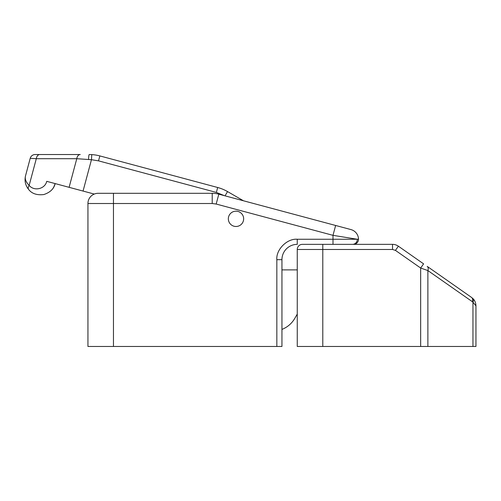 <?xml version="1.0" encoding="UTF-8"?>
<svg xmlns="http://www.w3.org/2000/svg" width="501" height="501" viewBox="0 0 501 501"><rect width="100%" height="100%" fill="white"/><g stroke="black" fill="none" stroke-linecap="round" stroke-linejoin="round"><path stroke-width="0.75" d="M423.595 263.858L398.383 246.204L395.452 250.387L420.665 268.041L423.595 263.858M471.598 297.469L427.203 266.388A5.104 3.238 -55 0 1 427.885 270.571L472.28 301.652A5.104 3.238 -55 0 0 471.598 297.469L472.957 298.615C474.835 300.387 475.831 302.798 475.95 305.835C475.831 302.798 474.835 300.387 472.957 298.615L471.598 297.469M420.665 346.467L420.665 268.041L427.885 270.571L427.885 346.467L297.262 346.467L297.262 249.467A5.104 5.104 0 0 1 302.366 244.356L392.527 244.356A10.208 10.208 0 0 1 398.383 246.204A10.208 10.208 0 0 0 392.527 244.356L392.527 249.467L395.452 250.387M472.957 298.615A5.104 2.95 135 0 1 472.957 302.222L475.95 305.835L475.95 346.467L427.885 346.467M297.262 269.889L281.944 269.889M297.262 314.102L294.782 318.385A25.526 25.526 0 0 1 281.944 329.407M294.782 318.385L296.26 315.837M238.902 211.748A7.659 7.659 0 0 1 243.079 221.736A7.659 7.659 0 0 1 233.084 225.913A7.659 7.659 0 0 1 228.913 215.925A7.659 7.659 0 0 1 238.902 211.748A7.659 7.659 0 0 0 228.6 216.852A7.659 7.659 0 0 0 234.011 226.227A7.659 7.659 0 0 0 243.392 220.816M352.472 244.356A5.104 4.866 -90 0 0 357.345 239.253L358.516 239.065L357.345 239.253L332.996 235.338L332.996 239.253L297.262 239.253C287.154 238.338 275.926 249.573 276.84 259.675L276.84 346.467L113.464 346.467L113.464 203.512L212.211 203.512L216.175 204.039L332.996 235.338L335.639 225.475L218.818 194.175A25.526 25.526 0 0 0 212.211 193.305L98.146 193.305A10.208 10.208 0 0 0 87.938 203.512A10.208 10.208 0 0 1 94.269 194.069L46.793 181.349M46.737 181.337C45.071 189.034 34.024 191.57 29.158 185.376A5.104 3.256 139.1 0 0 28.789 189.654C32.001 193.705 37.005 195.34 43.794 194.551C50.15 192.465 53.939 188.808 55.16 183.591L53.876 186.835M53.645 187.249L53.244 187.919M51.221 190.43L50.808 190.831M28.789 189.654C25.388 185.483 24.317 180.817 25.57 175.663L30.217 158.316A5.104 5.104 0 0 1 35.151 154.533L39.792 154.533A5.104 3.545 -90 0 0 36.304 158.704L30.217 158.316A5.104 5.104 0 0 1 35.151 154.533M25.05 179.364L25.113 180.999M25.57 175.663C24.643 178.807 25.839 182.045 29.158 185.376L36.304 158.704L76.778 158.704L91.458 159.706L98.528 160.859L216.363 192.428L224.392 195.666M69.107 187.33L76.778 158.704A5.104 3.545 -90 0 1 80.266 154.533L39.792 154.533M88.596 159.456A5.104 0.683 -90 0 1 89.278 154.533L91.771 154.609A40.844 40.844 0 0 1 99.849 155.924L98.528 160.859M243.473 200.782L227.535 191.576A40.844 40.844 0 0 0 217.685 187.499L99.849 155.924M91.771 154.609L91.458 159.706L83.053 191.063M228.337 218.831A7.659 7.659 0 0 0 235.996 226.49A7.659 7.659 0 0 0 243.655 218.831A7.659 7.659 0 0 0 235.996 211.171A7.659 7.659 0 0 0 228.337 218.831M276.84 346.467L281.944 346.467L281.944 259.675A15.318 15.318 0 0 1 297.262 244.356L297.262 239.253M113.464 346.467L87.938 346.467L87.938 203.512L113.464 203.512L113.464 193.305M358.516 239.065A5.104 5.104 0 0 1 353.418 244.356A5.104 5.104 0 0 0 358.516 239.065A10.208 10.208 0 0 0 350.957 229.583L335.639 225.475M472.28 301.652L472.957 302.222L472.957 346.467M322.788 346.467L322.788 249.467L392.527 249.467M322.788 244.356L322.788 249.467L297.262 249.467A5.104 5.104 0 0 1 302.366 244.356M217.685 187.499L216.363 192.428L172.238 180.604M227.535 191.576L225.068 195.847M332.996 235.338L271.73 218.924M276.84 259.675L281.944 259.675A15.318 15.318 0 0 1 297.262 244.356M357.345 239.253L332.996 239.253L332.996 244.356M218.818 194.175L216.175 204.039M212.211 203.512L212.211 193.305"/></g></svg>
